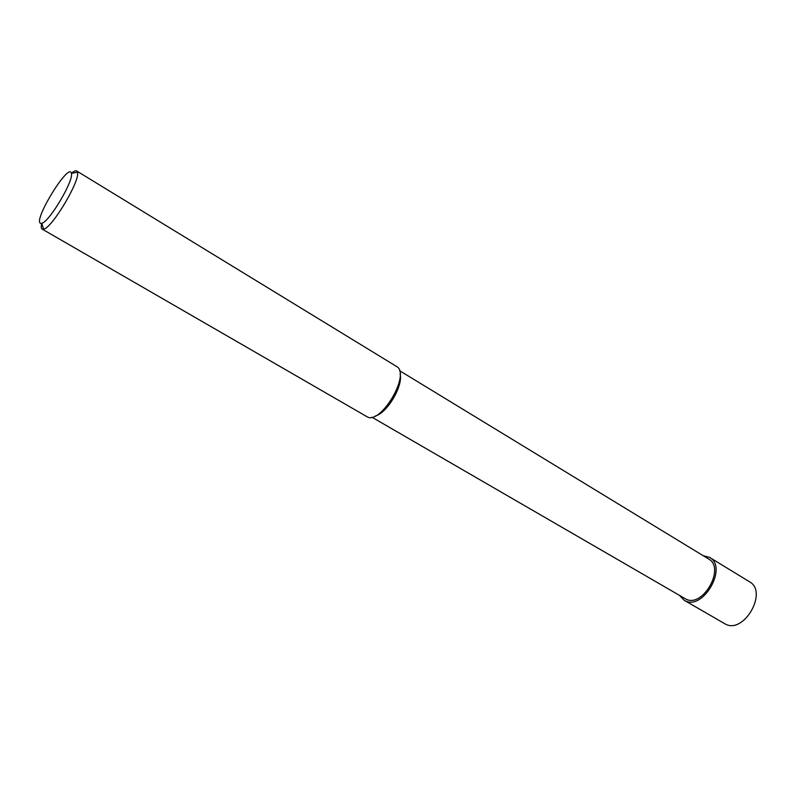 <?xml version="1.0" encoding="UTF-8"?>
<svg xmlns="http://www.w3.org/2000/svg" width="796" height="796" viewBox="0 0 796 796"><rect width="100%" height="100%" fill="white"/><g stroke="black" fill="none" stroke-linecap="round" stroke-linejoin="round"><path stroke-width="1.19" d="M399.592 370.697L708.569 558.971C725.882 567.986 702.351 608.831 685.555 598.89L371.951 417.223M400.109 374.09C403.323 385.881 387.065 413.243 375.165 416.059M76.685 170.981L77.441 172.215L71.391 173.399C74.048 180.304 49.073 222.323 41.75 223.288L40.676 223.328C32.407 221.348 69.262 161.359 71.391 173.399C73.859 171.18 75.63 170.394 76.685 170.981L397.622 367.115C409.273 376.319 381.503 423.044 367.861 417.213L42.148 229.089C41.133 228.452 40.984 226.522 41.7 223.298M77.441 172.215C80.635 180.055 52.009 228.223 43.601 229.168L42.148 229.089M703.127 555.648L709.584 557.389L749.424 581.717C768.498 591.736 743.613 634.919 725.086 623.905L684.122 600.234L679.505 595.408M709.584 557.389C728.3 567.14 702.798 611.328 684.669 600.532L684.122 600.234M41.75 223.288L43.601 229.168"/></g></svg>
